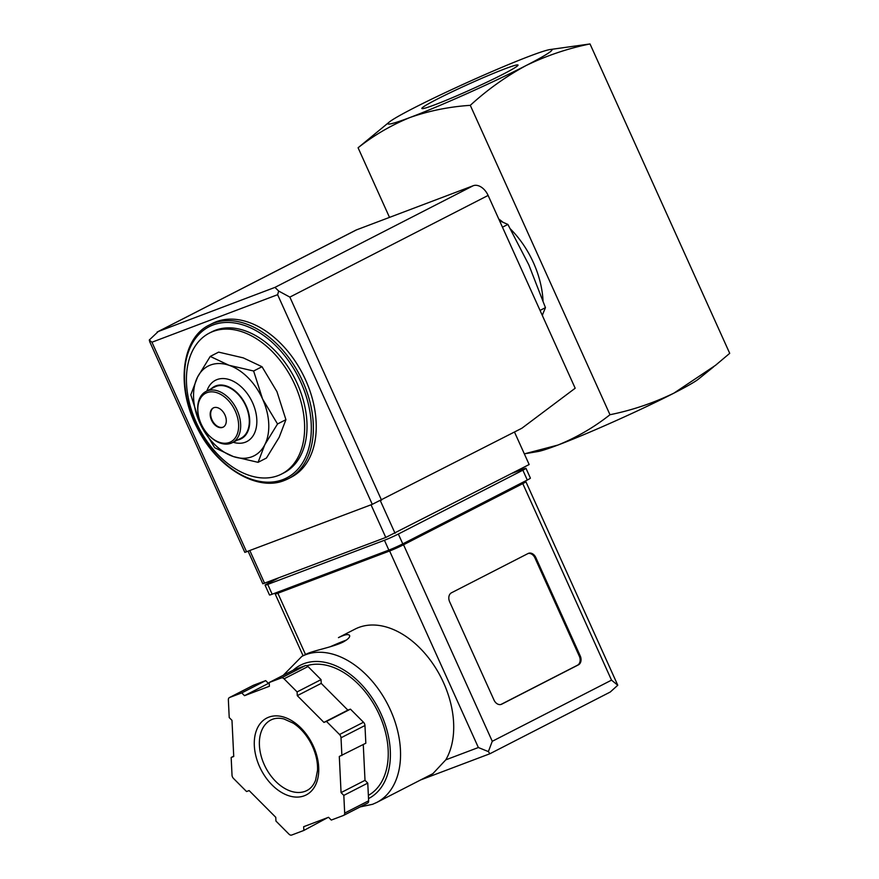 <?xml version="1.0" encoding="UTF-8"?>
<svg xmlns="http://www.w3.org/2000/svg" width="879" height="879" viewBox="0 0 879 879"><rect width="100%" height="100%" fill="white"/><g stroke="black" fill="none" stroke-linecap="round" stroke-linejoin="round"><path stroke-width="1.32" d="M389.298 122.038A89.988 5.021 155.7 0 1 413.833 107.996A89.988 5.021 155.7 0 1 529.806 56.08A89.988 5.021 155.7 0 1 549.727 49.598A89.988 5.021 155.7 0 1 526.049 65.562A89.988 5.021 155.7 0 1 410.075 117.467A89.988 5.021 155.7 0 1 389.298 122.038L358.083 147.771L389.507 217.388M258.074 462.332L266.447 458.036L279.17 437.324L285.917 419.679L276.951 391.66L262.008 366.719L243.307 357.885L218.629 352.127L210.246 356.424L228.947 365.257L253.624 371.015L262.59 399.033L277.533 423.975L264.81 444.686L258.074 462.332L233.385 456.564L214.696 447.73L199.753 422.799L190.787 394.781L197.522 377.135L210.246 356.424M542.266 315.352L545.452 307.639L540.047 310.419M545.452 307.639L528.85 264.92L507.886 224.431L502.469 227.2M507.886 224.431L499.58 220.794M434.841 104.777A52.773 2.945 155.7 0 1 421.997 108.6A52.773 2.945 155.7 0 1 468.727 84.087A52.773 2.945 155.7 0 1 518.028 65.244A52.773 2.945 155.7 0 1 486.944 82.154A52.773 2.945 155.7 0 1 434.841 104.777M358.083 147.771C373.927 135.245 391.265 125.148 410.075 117.467C429.326 110.754 449.389 106.711 470.287 105.337C487.373 89.713 505.963 76.451 526.049 65.562C546.562 55.63 567.889 48.433 590.018 43.95L549.727 49.598M590.018 43.95L729.713 353.336L715.473 365.345L673.951 393.122A89.988 5.021 155.7 0 1 557.978 445.038A89.988 5.021 155.7 0 1 538.058 451.509L525.785 453.597M713.561 366.884L698.486 379.08A89.988 5.021 155.7 0 1 673.951 393.122C653.427 403.043 632.111 410.251 609.982 414.723C594.127 427.26 576.789 437.357 557.978 445.038L524.543 453.817M470.287 105.337L609.982 414.723M498.789 219.036A79.198 52.597 62.9 0 1 503.03 222.277M510.545 229.078A79.198 52.597 62.9 0 1 543.024 300.585M542.629 314.506A79.198 52.597 62.9 0 1 542.464 315.781M278.072 475.605A79.198 52.597 62.9 0 1 197.412 424.898A79.198 52.597 62.9 0 1 209.4 333.075A79.198 52.597 62.9 0 1 292.333 379.541A79.198 52.597 62.9 0 1 281.665 474.012A79.198 52.597 62.9 0 1 278.072 475.605M209.4 333.075L211.795 331.844A79.198 52.597 62.9 0 1 294.729 378.322A79.198 52.597 62.9 0 1 284.06 472.781L281.665 474.012M209.466 324.955C181.052 338.239 175.668 388.155 197.731 428.886C217.212 467.727 257.118 491.746 284.302 480.483L288.301 478.703A86.395 57.377 62.9 0 0 299.948 375.641A86.395 57.377 62.9 0 0 209.466 324.955L212.344 323.483A86.395 57.377 62.9 0 1 302.815 374.168A86.395 57.377 62.9 0 1 291.18 477.231L288.301 478.703A86.395 57.377 62.9 0 1 284.378 480.439M285.917 419.679L277.533 423.975M262.008 366.719L253.624 371.015M223.398 427.018A10.801 7.175 62.9 0 1 223.156 427.128A10.801 7.175 62.9 0 1 212.246 420.393A10.801 7.175 62.9 0 1 213.553 407.812M222.673 427.37A10.801 7.175 62.9 0 1 211.674 420.459A10.801 7.175 62.9 0 1 213.311 407.933A10.801 7.175 62.9 0 1 224.617 414.273A10.801 7.175 62.9 0 1 223.167 427.15A10.801 7.175 62.9 0 1 222.673 427.37M229.474 442.434A27.359 18.173 62.9 0 1 209.598 436.083A27.359 18.173 62.9 0 1 198.138 413.734A27.359 18.173 62.9 0 1 211.916 391.825A27.359 18.173 62.9 0 1 236.638 414.481A27.359 18.173 62.9 0 1 229.474 442.434M198.138 413.734L198.039 413.042A28.798 19.129 62.9 0 1 206.06 391.43A28.798 19.129 62.9 0 1 236.209 408.328A28.798 19.129 62.9 0 1 232.331 442.675A28.798 19.129 62.9 0 1 231.023 443.258A28.798 19.129 62.9 0 1 210.103 436.566L209.598 436.083M206.06 391.43L214.674 387.002A28.798 19.129 62.9 0 1 244.834 403.9A28.798 19.129 62.9 0 1 240.956 438.258L232.331 442.675M211.257 388.76A29.37 19.514 62.9 0 1 244.318 402.132A29.37 19.514 62.9 0 1 239.879 439.357A29.37 19.514 62.9 0 1 237.528 440.005M206.895 391.001A34.413 22.854 62.9 0 1 246.944 393.166A34.413 22.854 62.9 0 1 245.307 442.225A34.413 22.854 62.9 0 1 233.166 442.247M233.385 456.564A50.4 33.468 62.9 0 1 199.753 422.799A50.4 33.468 62.9 0 1 197.522 377.135A50.4 33.468 62.9 0 1 228.947 365.257A50.4 33.468 62.9 0 1 262.59 399.033A50.4 33.468 62.9 0 1 264.81 444.686A50.4 33.468 62.9 0 1 233.385 456.564M248.142 551.287L262.821 583.788L385.782 537.454L529.158 464.541L514.479 432.028M149.859 342.03L244.834 552.375L372.278 504.337L521.873 428.238L575.185 388.232L488.12 195.435A14.394 9.559 -117.1 0 0 473.232 185.722L356.533 229.858A14.394 9.559 -117.1 0 0 355.874 230.144L157.11 332.075M277.621 294.696L151.946 342.228L149.287 339.997L158.264 331.515L274.962 287.389L278.687 291.059L277.621 294.696L372.278 504.337M278.687 291.059L289.861 297.102L381.552 500.184M149.287 339.997L149.837 342.041M338.459 637.649C344.854 634.528 348.567 633.814 349.611 635.517C350.15 637.11 348.04 639.264 343.271 641.967C333.053 647.153 311.869 650.856 305.969 654.306L301.849 656.393A82.077 54.509 62.9 0 1 387.804 704.551A82.077 54.509 62.9 0 1 376.75 802.45L432.886 773.663L445.774 759.852A82.077 54.509 -117.1 0 0 432.6 663.348A82.077 54.509 -117.1 0 0 355.006 629.133L338.448 637.627M278.291 592.127A10.801 0.604 -24.3 0 0 275.204 594.017A10.801 0.604 -24.3 0 0 277.863 593.248L389.617 550.99A10.801 0.604 -24.3 0 0 403.538 544.76L522.785 483.615A10.801 0.604 -24.3 0 0 525.895 481.714A10.801 0.604 -24.3 0 0 523.236 482.472L522.423 482.78M494.009 700.069L449.641 601.796A7.197 5.362 -110.7 0 1 451.465 592.798L528.092 553.506A7.197 5.362 -110.7 0 1 528.51 553.32A7.197 5.362 -110.7 0 1 535.838 557.594L580.217 655.866A7.197 5.362 -110.7 0 1 578.382 664.876L501.755 704.167A7.197 5.362 -110.7 0 1 501.349 704.343A7.197 5.362 -110.7 0 1 494.009 700.069M343.799 815.294L367.422 803.175A3.604 2.395 -117.1 0 0 367.587 803.109A3.604 2.395 -117.1 0 0 368.631 800.802L367.763 783.101L365.005 780.332L363.269 744.524M233.726 756.16L231.166 757.478L232.023 775.179A3.604 2.395 -117.1 0 0 233.506 778.453L246.549 791.539L249.12 790.573L275.764 817.305L275.94 821.052L288.982 834.149A3.604 2.395 -117.1 0 0 291.663 835.05L303.848 830.446L327.757 817.591M365.005 780.332L341.063 792.616L339.305 756.467L365.829 743.216L364.961 725.516A3.604 2.395 -117.1 0 0 363.488 722.241L350.446 709.144L347.864 710.122L321.231 683.379L321.044 679.632L308.002 666.535A3.604 2.395 -117.1 0 0 305.321 665.634L293.147 670.248L269.194 682.522L269.381 686.268L244.505 695.674L241.747 692.905L229.562 697.508A3.604 2.395 -117.1 0 0 229.397 697.585A3.604 2.395 -117.1 0 0 228.364 699.882L229.221 717.583L231.979 720.351L233.737 756.5L231.166 757.478M269.227 683.104L268.447 683.401L265.689 680.621L253.515 685.235A3.604 2.395 -117.1 0 0 253.35 685.301A3.604 2.395 -117.1 0 0 253.196 685.389M445.774 759.852L478.363 747.524L488.361 751.6L489.933 753.732L610.257 692.026L617.772 685.235L525.895 481.714M278.094 578.184L268.183 583.26A10.801 0.604 -24.3 0 0 265.073 585.161A10.801 0.604 -24.3 0 0 267.732 584.403L384.431 540.266A10.801 0.604 -24.3 0 0 398.341 534.036L522.862 470.188A10.801 0.604 -24.3 0 0 525.972 468.298A10.801 0.604 -24.3 0 0 523.313 469.056L512.061 473.309M265.073 585.161L269.501 594.984A10.801 0.604 -24.3 0 0 272.16 594.226L388.859 550.1A10.801 0.604 -24.3 0 0 402.78 543.87L527.29 480.022A10.801 0.604 -24.3 0 0 530.4 478.121L525.972 468.298M278.214 591.941L278.478 592.534L280.258 592.028L392.012 549.76L401.296 545.606L520.544 484.461L522.609 483.197L522.324 482.56M488.361 751.6L492.273 741.294L611.52 680.148L617.772 685.235M306.815 665.722A71.99 47.818 62.9 0 1 378.53 713.034A71.99 47.818 62.9 0 1 368.367 795.396M341.876 755.49L341.019 737.789A3.604 2.395 -117.1 0 0 339.536 734.514L326.494 721.428L323.922 722.395L297.289 695.652L297.102 691.916L284.06 678.819A3.604 2.395 -117.1 0 0 281.379 677.918L269.194 682.522M367.763 783.101L343.821 795.385L341.063 792.616M303.848 830.446L303.662 826.699L328.537 817.294L331.295 820.063L343.48 815.459A3.604 2.395 -117.1 0 0 343.645 815.382A3.604 2.395 -117.1 0 0 344.678 813.086L343.821 795.385M265.689 680.621L241.747 692.905M268.447 683.401L244.505 695.674M321.044 679.632L297.102 691.916M321.231 683.379L297.289 695.652M347.864 710.122L323.922 722.395M350.446 709.144L326.494 721.428M528.07 553.517A7.197 5.362 -110.7 0 1 534.948 557.934L579.316 656.206A7.197 5.362 -110.7 0 1 577.481 665.216L500.887 704.486M346.425 640.055A25.194 1.406 -24.3 0 0 330.185 646.757M282.829 479.626A84.955 56.421 62.9 0 1 184.612 381.014A84.955 56.421 62.9 0 1 276.347 346.315A84.955 56.421 62.9 0 1 282.829 479.626M151.946 342.228L246.603 551.869M289.861 297.102L488.12 195.435M274.962 287.389L473.232 185.722M158.264 331.515L356.533 229.858M385.782 537.454L371.037 504.81M395.056 533.3L380.376 500.777M264.59 583.282L249.856 550.639M611.52 680.148L522.785 483.615M492.273 741.294L403.538 544.76M388.859 550.1L384.431 540.266M402.78 543.87L398.341 534.036M527.29 480.022L522.862 470.188M272.16 594.226L267.732 584.403M392.012 549.76L391.66 548.979M401.296 545.606L400.923 544.793M520.544 484.461L520.181 483.67M280.258 592.028L279.918 591.292M478.363 747.524L389.617 550.99M305.518 654.514L277.863 593.248M293.125 670.248A74.869 49.729 62.9 0 1 375.652 703.53A74.869 49.729 62.9 0 1 368.521 798.582M364.961 725.516L341.019 737.789M368.631 800.802L344.678 813.086M253.515 685.235L229.562 697.508M305.321 665.634L281.379 677.918M308.002 666.535L284.06 678.819M363.488 722.241L339.536 734.514M305.189 791.287A39.599 26.304 62.9 0 1 264.854 765.928A39.599 26.304 62.9 0 1 270.853 720.022C274.545 718.099 278.907 717.747 283.939 718.967L293.311 723.186C300.651 728.021 306.683 734.998 311.397 744.117C315.825 753.061 317.868 761.807 317.528 770.334L315.561 780.277C313.605 785.178 310.748 788.584 306.98 790.485A39.599 26.304 62.9 0 1 305.189 791.287M304.266 795.792A43.192 28.688 62.9 0 1 254.328 745.645A43.192 28.688 62.9 0 1 300.97 728.01A43.192 28.688 62.9 0 1 304.266 795.792M534.948 557.934L535.838 557.594M579.316 656.206L580.217 655.866M577.481 665.216L578.382 664.876M500.92 704.486L501.755 704.167M420.722 779.904L489.933 753.732M303.079 655.756L275.204 594.017M360.148 806.922L372.608 804.285L376.75 802.45M301.849 656.393L283.236 675.325M367.587 803.109L343.645 815.382M253.35 685.301L229.397 697.585"/></g></svg>
